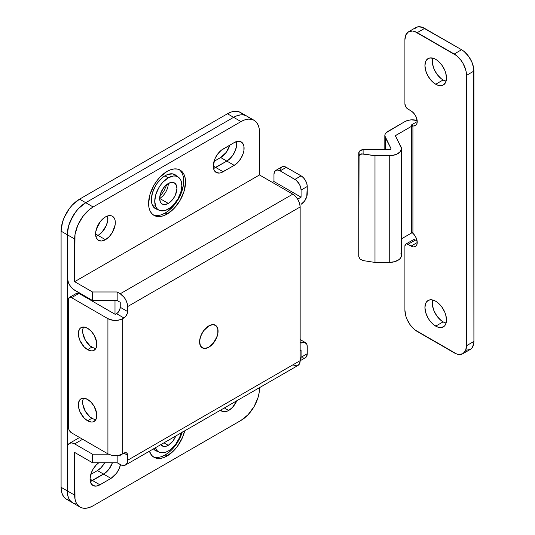 <?xml version="1.0" encoding="UTF-8"?>
<svg xmlns="http://www.w3.org/2000/svg" width="535" height="535" viewBox="0 0 535 535"><rect width="100%" height="100%" fill="white"/><g stroke="black" fill="none" stroke-linecap="round" stroke-linejoin="round"><path stroke-width="0.8" d="M159.671 198.431A12.198 7.042 120 0 0 168.298 183.492A12.198 7.042 -60 0 1 174.397 182.883A12.198 7.042 -60 0 1 176.269 192.66A12.198 7.042 -60 0 1 168.298 203.414L159.671 198.431L160.326 194.238L162.199 189.932L165.001 186.153L169.983 182.709L173.093 182.402L174.397 182.883L176.269 185.036L176.924 188.474L175.473 194.847L173.093 198.966L169.983 202.25L168.298 203.414L165.001 204.557L162.199 204.016L161.129 203.126L160.326 201.862L159.671 198.431L168.298 203.414A12.198 7.042 -60 0 1 162.199 204.016A12.198 7.042 -60 0 1 160.326 194.238A12.198 7.042 -60 0 1 168.298 183.492A12.198 7.042 120 0 1 159.671 198.431M168.298 445.314L163.964 442.813L168.298 445.314L166.619 446.096L163.509 446.404L160.814 444.632A12.198 7.042 -60 0 0 162.199 445.922A12.198 7.042 -60 0 0 168.298 445.314A12.198 7.042 -60 0 0 175.781 435.992L173.093 440.867L168.298 445.314M168.298 177.801L164.914 175.841L168.298 177.801A19.173 11.068 -60 0 1 177.881 176.851A19.173 11.068 -60 0 1 180.823 192.212A19.173 11.068 -60 0 1 168.298 209.105A19.173 11.068 -60 0 1 158.714 210.054A19.173 11.068 -60 0 1 155.772 194.693A19.173 11.068 -60 0 1 168.298 177.801L163.108 181.987L160.767 184.782L158.714 187.919L155.772 194.693L154.742 201.28L155.772 206.671L157.029 208.657L158.714 210.054L160.767 210.817L165.656 210.329L170.946 207.279L173.487 204.918L177.881 198.987L180.823 192.212L181.853 185.625L180.823 180.228L179.573 178.249L177.881 176.851L175.828 176.089L173.487 175.995L168.298 177.801M168.298 451.005A19.173 11.068 -60 0 1 158.714 451.955A19.173 11.068 -60 0 1 155.444 447.735L157.029 450.557L158.714 451.955L160.767 452.717L165.656 452.236L168.298 451.005L170.946 449.179L175.828 444.023L179.573 437.543L181.158 432.889A19.173 11.068 -60 0 1 168.298 451.005M107.662 215.939A13.943 8.052 -60 0 1 98.059 235.427L95.591 234.002L98.059 235.427L95.845 236.416A13.943 8.052 120 0 0 98.059 235.427A13.943 8.052 -60 0 1 95.845 236.416L98.059 235.427A13.943 8.052 120 0 0 107.662 215.939L107.729 220.681L106.251 225.636L101.831 232.384L98.059 235.427L105.448 239.7L98.059 235.427L101.831 232.384L106.251 225.636L107.729 220.681L107.662 215.939M97.042 227.221A13.943 8.052 120 0 0 100.306 221.577L97.042 227.221M242.816 114.376L240.523 112.47L237.721 111.434L234.524 111.307L231.053 112.096L227.449 113.768L233.614 117.325A26.141 15.094 -60 0 1 246.682 116.028L248.982 117.934L246.682 116.028L243.88 114.992L240.683 114.864L237.219 115.654L233.614 117.325L85.734 202.698L78.658 208.409L75.462 212.228L70.366 221.062L68.654 225.737L67.249 234.718L67.249 490.849L67.604 494.808L68.654 498.205L70.366 500.907L72.66 502.82L75.462 503.856M154.488 205.928L152.141 205.835M112.417 462.748L109.08 469.048L105.522 472.8L90.301 481.52A13.943 8.052 120 0 0 92.508 480.53A13.943 8.052 -60 0 1 90.301 481.52L103.603 474.13L97.444 470.573L90.763 474.425L97.444 470.573A13.943 8.052 120 0 0 104.673 462.748L101.215 467.53L97.444 470.573L103.603 474.13L92.508 480.53L103.603 474.13A13.943 8.052 120 0 0 112.417 462.748A13.943 8.052 -60 0 1 103.603 474.13L110.999 478.397L116.476 473.321L119.191 468.606L120.475 464.661A13.943 8.052 -60 0 1 110.999 478.397L103.603 474.13L107.374 471.088L109.08 469.048L112.417 462.748M236.443 141.594L236.691 144.002L235.942 148.797L233.802 153.719L230.605 158.032L226.833 161.082L213.532 168.471A13.943 8.052 120 0 0 215.745 167.482A13.943 8.052 -60 0 1 213.532 168.471L226.833 161.082L220.674 157.524L214 161.376L220.674 157.524A13.943 8.052 120 0 0 229.809 145.132L226.151 152.442L220.674 157.524L226.833 161.082L215.745 167.482L226.833 161.082A13.943 8.052 120 0 0 236.443 141.594A13.943 8.052 -60 0 1 226.833 161.082L234.23 165.348L238.001 162.306L241.198 157.992L243.338 153.063L243.9 150.602L243.9 146.162L242.422 142.905L239.707 141.34L238.001 141.267L234.23 142.577L221.216 150.315L217.658 154.067L214.936 158.775L213.278 166.057L223.135 171.748L234.23 165.348L226.833 161.082L228.759 159.751L232.31 155.999L235.032 151.285L236.503 146.336L236.443 141.594M79.588 437.496L69.416 443.375A10.459 6.039 60 0 0 67.249 448.163L67.249 490.849L74.646 495.116A26.141 15.094 -60 0 0 80.056 507.086A26.141 15.094 -60 0 0 93.13 505.789L241.004 420.416L93.13 505.789L89.519 507.461L86.055 508.25L82.858 508.123L80.056 507.086L77.756 505.18L76.05 502.472L75 499.075L74.646 452.429L92.508 462.748L92.508 454.208L108.585 454.208L92.508 454.208L74.646 443.889L71.81 442.906L69.416 443.375L67.811 445.22L67.249 448.163L67.249 490.849L67.604 494.808L68.654 498.205L70.366 500.907L72.66 502.82A26.141 15.094 -60 0 1 67.249 490.849L74.646 495.116L74.646 452.429L92.508 462.748L117.158 462.748L121.679 465.196L123.07 465.51L125.464 465.042L127.069 463.196L127.631 460.254L300.155 360.65A10.459 6.039 -120 0 1 297.988 365.438L299.593 363.593L300.155 360.65L300.155 206.971L300.155 360.65L127.631 460.254L127.35 453.807L126.548 452.884L125.35 452.65L122.702 453.854L122.702 318.673L125.35 316.82L127.35 313.349L127.631 306.575L300.155 206.971L299.593 203.38L297.988 199.682L295.594 196.445L292.765 194.165L120.241 293.768L117.158 291.99L117.158 300.53L120.241 302.308L117.158 300.53L117.158 291.99L92.508 291.99L92.508 300.53L117.158 300.53L92.508 300.53L74.646 290.211A10.459 6.039 60 0 1 67.249 277.404L67.249 234.718A26.141 15.094 120 0 1 85.734 202.698L78.658 208.409L75.462 212.228L72.66 216.501L68.654 225.737L67.249 234.718L74.646 238.984A26.141 15.094 -60 0 1 93.13 206.971L85.734 202.698L233.614 117.325L241.004 121.592A26.141 15.094 -60 0 1 254.078 120.295L256.372 122.207L258.084 124.909L259.134 128.306L259.488 174.952L74.646 281.671L259.488 174.952L292.765 194.165L120.241 293.768L117.158 291.99L92.508 291.99L74.646 281.671L74.646 238.984L67.249 234.718L67.249 277.404L68.493 282.868L70.533 286.399L73.201 289.214L92.508 300.53L92.508 291.99L74.646 281.671L75 234.618L77.756 225.329L82.858 216.494L89.519 209.459L93.13 206.971L241.004 121.592L244.609 119.92L248.079 119.131L251.276 119.258L254.078 120.295L246.682 116.028A26.141 15.094 120 0 0 233.614 117.325L241.004 121.592L93.13 206.971L79.575 199.14A26.141 15.094 120 0 0 61.09 231.16L67.249 234.718L67.249 490.849L61.09 487.291L61.09 231.16L67.249 234.718A26.141 15.094 -60 0 1 85.734 202.698L233.614 117.325L237.219 115.654L240.683 114.864L243.88 114.992L246.682 116.028L240.523 112.47A26.141 15.094 120 0 0 227.449 113.768L233.614 117.325L85.734 202.698L79.575 199.14L227.449 113.768L79.575 199.14L72.499 204.851L69.303 208.67L64.2 217.504L62.495 222.179L61.09 231.16L61.09 487.291L61.445 491.25L62.495 494.648L64.2 497.349L66.5 499.262L69.303 500.299M166.9 184.428L163.964 190.948L159.784 196.753M61.09 487.291A26.141 15.094 120 0 0 66.5 499.262L72.66 502.82A26.141 15.094 120 0 1 67.249 490.849L61.09 487.291M90.047 479.113L99.905 484.804L110.999 478.397L99.905 484.804L90.047 479.113L90.796 483.031L92.936 485.492L96.133 486.114L99.905 484.804A13.943 8.052 -60 0 1 92.936 485.492A13.943 8.052 -60 0 1 90.602 475.033A13.943 8.052 -60 0 1 98.801 462.748L96.133 465.082L92.936 469.396L90.796 474.318L90.047 479.113M213.278 166.057L223.135 171.748A13.943 8.052 -60 0 1 216.167 172.444L219.363 173.066L221.216 172.644L234.23 165.348A13.943 8.052 -60 0 0 243.338 153.063A13.943 8.052 -60 0 0 241.198 141.889A13.943 8.052 -60 0 0 234.23 142.577L223.135 148.984A13.943 8.052 -60 0 0 214.027 161.269A13.943 8.052 -60 0 0 216.167 172.444L214.027 169.983L213.278 166.057M208.831 325.935L208.831 325.935A12.98 7.497 -60 0 1 215.324 325.293A12.98 7.497 -60 0 1 217.317 335.692A12.98 7.497 -60 0 1 208.831 347.135A12.98 7.497 -60 0 1 202.344 347.777A12.98 7.497 -60 0 1 200.351 337.378A12.98 7.497 -60 0 1 208.831 325.935L212.348 324.712L213.933 324.778L216.468 326.236L217.839 329.266L217.839 333.405L216.468 338.02L212.348 344.299L208.831 347.135L205.32 348.359L203.735 348.292L201.2 346.834L200.351 345.49L199.649 341.838L199.829 339.665L201.2 335.05L203.735 330.663L208.831 325.935M208.831 347.208L213.967 342.447L217.37 335.692L217.899 333.385L217.899 329.219L217.37 327.52L215.371 325.213A13.067 7.543 -60 0 1 217.37 335.692A13.067 7.543 -60 0 1 208.831 347.208A13.067 7.543 -60 0 1 202.297 347.857L205.293 348.439L208.831 347.208M208.831 325.862A13.067 7.543 -60 0 1 215.371 325.213L212.368 324.631L208.831 325.862L205.293 328.717L202.297 332.763L200.291 337.378L199.588 341.872L200.291 345.55L202.297 347.857A13.067 7.543 -60 0 1 200.291 337.378A13.067 7.543 -60 0 1 208.831 325.862M236.845 400.735A13.943 8.052 -60 0 1 228.679 410.452L224.352 407.951L228.679 410.452L232.458 407.409L236.878 400.661M105.448 216.929A13.943 8.052 -60 0 1 112.424 216.24A13.943 8.052 -60 0 1 114.557 227.408A13.943 8.052 -60 0 1 105.448 239.7L109.22 236.651L112.424 232.337L115.119 224.954L115.119 220.507L114.557 218.701L112.424 216.24L110.926 215.685L109.22 215.618L105.448 216.929L101.677 219.972L98.48 224.285L95.778 231.675L95.778 236.116L96.34 237.928L98.48 240.389L101.677 241.011L105.448 239.7A13.943 8.052 -60 0 1 98.48 240.389A13.943 8.052 -60 0 1 96.34 229.214A13.943 8.052 -60 0 1 105.448 216.929M153.104 456.689A26.141 15.094 120 0 0 165.215 454.917L167.067 455.987A26.141 15.094 -60 0 1 153.993 457.285A26.141 15.094 -60 0 1 149.425 451.206L151.699 455.372L153.993 457.285L156.795 458.321L159.992 458.448L163.463 457.659L167.067 455.987L174.142 450.276L177.339 446.464L182.435 437.63L184.709 430.842A26.141 15.094 -60 0 1 167.067 455.987L165.215 454.917A26.141 15.094 120 0 0 182.167 432.307M161.61 214.689L165.215 213.017L167.067 214.087A26.141 15.094 -60 0 1 153.993 215.378A26.141 15.094 -60 0 1 149.987 194.432A26.141 15.094 -60 0 1 167.067 171.394L159.992 177.105L156.795 180.924L153.993 185.19L149.987 194.432L148.583 203.414L148.937 207.373L149.987 210.77L151.699 213.472L153.993 215.378L156.795 216.414L159.992 216.541L163.463 215.759L167.067 214.087L174.142 208.376L180.135 200.284L184.147 191.048L185.551 182.067L185.197 178.108L184.147 174.711L182.435 172.009L180.135 170.103L177.339 169.067L174.142 168.933L170.672 169.722L167.067 171.394A26.141 15.094 -60 0 1 180.135 170.103A26.141 15.094 -60 0 1 184.147 191.048A26.141 15.094 -60 0 1 167.067 214.087L165.215 213.017A26.141 15.094 120 0 0 182.034 190.821A26.141 15.094 120 0 0 179.178 169.622M83.567 398.167A13.067 7.543 -120 0 0 91.893 418.276L87.579 420.771A13.067 7.543 60 0 1 79.046 409.248A13.067 7.543 60 0 1 81.046 398.776A13.067 7.543 60 0 1 87.579 399.424L91.117 402.28L94.12 406.326L96.648 413.247L96.648 417.414L96.119 419.112L94.12 421.413L92.715 421.934L91.117 422.001L87.579 420.771L84.042 417.915L79.896 411.589L78.518 406.948L78.518 402.781L79.896 399.732L81.046 398.776L84.042 398.194L87.579 399.424A13.067 7.543 60 0 1 96.119 410.94A13.067 7.543 60 0 1 94.12 421.413A13.067 7.543 60 0 1 87.579 420.771L91.893 418.276A13.067 7.543 -120 0 0 95.905 419.534L93.699 419.112L90.094 417.032L85.359 411.382L82.831 404.453L82.831 400.294L83.567 398.167M83.567 327.019A13.067 7.543 -120 0 0 91.893 347.128L87.579 349.622A13.067 7.543 60 0 1 79.046 338.1A13.067 7.543 60 0 1 81.046 327.627A13.067 7.543 60 0 1 87.579 328.276L91.117 331.132L94.12 335.177L96.648 342.099L96.648 346.265L96.119 347.964L94.12 350.264L92.715 350.786L91.117 350.853L87.579 349.622L84.042 346.767L79.896 340.441L78.518 335.799L78.518 331.633L79.896 328.584L81.046 327.627L84.042 327.046L87.579 328.276A13.067 7.543 60 0 1 96.119 339.792A13.067 7.543 60 0 1 94.12 350.264A13.067 7.543 60 0 1 87.579 349.622L91.893 347.128A13.067 7.543 -120 0 0 95.905 348.385L93.699 347.964L90.094 345.884L85.359 340.233L82.831 333.305L82.831 329.145L83.567 327.019M165.215 175.667A19.608 11.322 -60 0 1 175.019 174.691A19.608 11.322 -60 0 1 176.858 176.256L175.019 174.691L172.919 173.915L167.923 174.41L165.215 175.667A19.608 11.322 -60 0 0 152.408 192.941A19.608 11.322 -60 0 0 155.417 208.65L153.692 207.219L152.408 205.193L151.619 202.645L151.351 199.675L152.408 192.941L155.417 186.013L157.517 182.809L162.513 177.533L165.215 175.667M157.685 451.366A19.608 11.322 -60 0 1 155.417 450.557A19.608 11.322 -60 0 1 153.478 448.872L155.417 450.557L157.691 451.366M157.685 209.459A19.608 11.322 -60 0 1 155.417 208.65L157.691 209.459M120.241 454.91L120.241 455.987L118.951 455.245L120.241 455.987L120.241 454.91M254.078 120.295A26.141 15.094 -60 0 1 259.488 132.265L259.488 174.952L292.765 194.165A10.459 6.039 -120 0 1 300.155 206.971L127.631 306.575A10.459 6.039 60 0 0 120.241 293.768L124.347 297.58L126.387 301.111L127.49 304.83L127.631 311.557L120.241 307.284L120.241 302.308L119.954 309.083L117.954 312.547L115.306 314.399L116.543 313.691L123.933 317.957L121.117 319.422L117.352 320.325L113.266 320.325L107.916 318.673L71.563 297.681L69.383 297.467L68.48 299.46L68.714 429.023L69.383 430.561L71.563 432.862L107.916 453.854L107.916 318.673L71.563 297.681L78.953 293.414L115.306 314.399L78.953 293.414L76.779 293.2L76.11 293.969M69.416 443.375A10.459 6.039 60 0 1 74.646 443.889L82.651 439.268L74.646 443.889L92.508 454.208L92.508 462.748L117.158 462.748L120.241 464.527A10.459 6.039 60 0 0 125.464 465.042A10.459 6.039 60 0 0 127.631 460.254L127.631 455.278L123.933 453.138A5.23 3.016 -60 0 1 126.548 452.884A5.23 3.016 -60 0 1 127.631 455.278L123.933 453.138L122.702 453.854L122.702 318.673A10.459 6.039 180 0 1 107.916 318.673L107.916 453.854L111.307 455.158L115.306 455.619L119.312 455.158L122.702 453.854A10.459 6.039 0 0 1 107.916 453.854L71.563 432.862A4.354 2.514 60 0 1 68.48 427.525L68.48 299.46A4.354 2.514 60 0 1 69.383 297.467A4.354 2.514 60 0 1 71.563 297.681L78.953 293.414A4.354 2.514 -120 0 0 76.779 293.2L69.383 297.467M259.488 387.668L259.134 392.764L258.084 397.378L254.078 406.613L248.079 414.705L241.004 420.416A26.141 15.094 -60 0 0 259.488 388.397L259.488 387.668M220.487 410.124L223.202 411.696L226.76 411.348L228.679 410.452A13.943 8.052 -60 0 1 221.711 411.141A13.943 8.052 -60 0 1 220.52 410.164M292.765 364.917L296.871 365.853M117.158 455.526L117.158 462.748L117.158 455.526M127.631 311.557A5.23 3.016 -60 0 1 123.933 317.957L116.543 313.691A5.23 3.016 120 0 0 120.241 307.284L127.631 311.557M154.949 215.351L158.146 215.478M153.104 214.789A26.141 15.094 120 0 0 165.215 213.017L168.826 210.522L175.487 203.494L180.589 194.66L183.345 185.371L183.706 180.997L183.345 177.038M182.295 173.648L180.589 170.939M154.949 457.251L158.146 457.378M161.61 456.589L165.215 454.917L168.826 452.429L172.29 449.213L178.289 441.121L182.295 431.885M435.711 326.143A15.247 8.807 60 0 1 425.746 312.707A15.247 8.807 60 0 1 428.087 300.489A15.247 8.807 60 0 1 435.711 301.245L437.817 302.696L441.703 306.802L444.679 311.952L445.675 314.68L446.491 319.917L445.675 324.21L444.679 325.788L441.703 327.507L437.817 327.119L433.604 324.691L429.719 320.585L428.087 318.098L425.746 312.707L424.93 307.464L425.746 303.178L426.743 301.6L429.719 299.881L431.584 299.807L435.711 301.245A15.247 8.807 60 0 1 445.675 314.68A15.247 8.807 60 0 1 443.334 326.898A15.247 8.807 60 0 1 435.711 326.143L443.107 321.876L435.711 326.143M432.741 300.008A15.247 8.807 -120 0 0 443.107 321.876L441 320.425L437.115 316.319L434.139 311.163L432.527 305.746L432.741 300.008M435.711 84.242A15.247 8.807 60 0 1 425.746 70.801A15.247 8.807 60 0 1 428.087 58.582A15.247 8.807 60 0 1 435.711 59.338L437.817 60.789L441.703 64.895L444.679 70.052L445.675 72.773L446.491 78.016L445.675 82.303L443.334 84.998L441.703 85.6L437.817 85.219L435.711 84.242L431.584 80.912L428.087 76.191L425.746 70.801L424.93 65.564L425.746 61.271L426.743 59.699L429.719 57.981L433.604 58.362L435.711 59.338A15.247 8.807 60 0 1 445.675 72.773A15.247 8.807 60 0 1 443.334 84.998A15.247 8.807 60 0 1 435.711 84.242L443.107 79.969L435.711 84.242M432.741 58.108A15.247 8.807 -120 0 0 443.107 79.969L441 78.518L437.115 74.412L434.139 69.262L432.527 63.846L432.741 58.108M412.264 232.705L414.491 235.046L416.19 237.995L417.226 242.542L416.758 244.997L415.421 246.535L413.421 246.923L406.807 243.913L405.804 244.107L404.901 246.1L404.901 310.133L405.844 316.125L406.981 319.241L410.378 325.133L414.819 329.821L456.602 353.936L458.91 354.464L462.909 353.688L465.584 350.612L466.52 345.71L466.279 72.432L465.584 69.363L462.909 63.204L461.043 60.355L456.602 55.667L414.819 31.545L412.512 31.017L408.513 31.792L405.844 34.869L404.901 39.771L404.901 103.803L405.804 106.846L406.807 108.19L412.264 111.755L414.491 114.095L416.19 117.038L417.226 121.592L416.758 124.046L415.421 125.585L413.421 125.972L411.067 125.15L412.913 126.22L412.913 232.939A0.869 0.502 0 0 0 411.683 232.939L412.913 232.939L412.913 126.22L411.683 126.22L395.412 135.709L401.424 148.269L400.441 151.465L397.084 154.067L392.055 155.524L374.988 155.712L363.104 153.873L363.104 149.673L389.246 149.673L390.644 149.272L390.918 148.382L384.819 135.816L385.14 134.211L386.183 132.707L404.901 121.592L407.897 120.388L411.422 119.847L417.16 120.515A10.459 6.039 180 0 0 404.901 121.592L387.882 131.423A10.459 6.039 180 0 0 384.819 135.689A10.459 6.039 180 0 0 385.253 137.415L390.918 148.382A1.745 1.003 180 0 1 390.991 148.67A1.745 1.003 180 0 1 389.246 149.673L363.104 149.673L360.022 150.716L359.079 151.873L358.744 256.365L358.744 156.755L359.079 155.444L360.022 154.434L361.439 153.886L374.988 155.712L374.988 262.431L389.246 262.431L394.716 261.682L399.03 259.602L400.441 258.184L401.257 256.619L400.936 253.376M412.378 232.792A8.714 5.029 60 0 1 416.979 240.402A8.714 5.029 60 0 1 415.421 246.535A8.714 5.029 60 0 1 411.067 246.1L407.984 244.321L415.381 240.054L413.201 239.84L405.804 244.107A4.354 2.514 60 0 0 404.901 246.1L404.901 310.133A17.428 10.065 60 0 0 417.226 331.479L454.195 352.826A17.428 10.065 60 0 0 462.909 353.688A17.428 10.065 60 0 0 466.52 345.71L466.52 75.348L473.91 71.075L473.91 341.444L466.52 345.71L473.91 341.444L473.676 68.166L471.837 61.973L468.439 56.081L463.992 51.393L461.591 49.735L454.195 54.002L417.226 32.655L424.623 28.388L461.591 49.735L422.215 27.272L417.775 26.837L414.371 28.796M408.513 31.792A17.428 10.065 60 0 1 417.226 32.655L424.623 28.388A17.428 10.065 -120 0 0 415.909 27.526L408.513 31.792A17.428 10.065 60 0 0 404.901 39.771L404.901 103.803A4.354 2.514 60 0 0 407.984 109.14L411.067 110.919A8.714 5.029 60 0 1 416.758 118.603A8.714 5.029 60 0 1 415.421 125.585A8.714 5.029 60 0 1 411.067 125.15L417.226 121.592L411.067 125.15L412.913 126.22A0.869 0.502 180 0 0 411.683 126.22L411.683 232.939L401.444 238.851L411.683 232.939L411.683 126.22L395.639 135.475L395.639 136.398L395.639 135.475A0.869 0.502 180 0 0 395.385 135.837A0.869 0.502 180 0 0 395.425 135.977L400.936 146.657A12.198 7.042 180 0 1 401.444 148.67A12.198 7.042 180 0 1 389.246 155.712L389.246 262.431L374.988 262.431L363.104 260.592L374.988 262.431L374.988 155.712L389.246 155.712L389.246 262.431A12.198 7.042 0 0 0 401.444 255.389L401.444 148.67M411.067 246.1L417.226 242.542L411.067 246.1M405.804 244.107A4.354 2.514 60 0 1 407.984 244.321L415.381 240.054L417.099 241.051L415.381 240.054A4.354 2.514 -120 0 0 413.201 239.84M466.306 350.198L470.305 349.422L471.837 348.145L473.676 344.079L473.91 341.444A17.428 10.065 -120 0 1 470.305 349.422L462.909 353.688M446.076 323.107L443.107 321.876A15.247 8.807 -120 0 0 446.076 323.107M446.076 81.206L443.107 79.969A15.247 8.807 -120 0 0 446.076 81.206M385.253 149.673L385.253 137.415L385.253 149.673M363.104 260.592L360.022 259.074L358.744 256.365L360.022 259.074L363.104 260.592M461.591 49.735L454.195 54.002A17.428 10.065 60 0 1 466.52 75.348L473.91 71.075A17.428 10.065 -120 0 0 461.591 49.735M363.104 153.873L363.104 149.673A4.354 3.558 180 0 0 358.744 153.231L358.744 156.755L360.022 154.434L363.104 153.873M272.429 182.422L273.967 181.532L301.078 197.188L297.674 199.154L301.078 197.188L301.078 190.072L301.078 197.188L273.967 181.532L272.429 182.422M114.998 314.226L114.998 300.53L114.998 314.226M300.155 350.686L301.078 350.157L301.078 357.273L307.244 353.715L307.244 346.6L306.776 344.145L304.502 342.266L301.078 343.042A8.714 5.029 -60 0 1 305.438 342.607A8.714 5.029 -60 0 1 307.244 346.6L307.123 355.033L305.438 357.701A8.714 5.029 -120 0 0 307.244 353.715L301.078 357.273L301.078 350.157L300.155 350.686M300.155 342.507L301.078 343.042L300.155 342.507M304.502 358.049L302.282 357.828M275.772 170.431L281.938 166.873A8.714 5.029 -120 0 1 286.292 167.308L280.133 170.866L286.292 167.308L301.078 175.841A8.714 5.029 -120 0 1 307.244 186.514L306.776 183.518L305.438 180.442L303.439 177.747L301.078 175.841L294.919 179.399A8.714 5.029 60 0 1 301.078 190.072L307.244 186.514L307.244 193.63A8.714 5.029 -60 0 1 301.078 204.303L304.502 201.127L306.776 196.626L307.244 186.514L301.078 190.072L300.61 187.076L299.279 184L296.123 180.228L280.133 170.866L277.772 170.043L275.772 170.431L274.442 171.969L273.967 174.417L273.967 181.532L273.967 174.417A8.714 5.029 60 0 1 275.772 170.431A8.714 5.029 60 0 1 280.133 170.866L294.919 179.399L301.078 175.841L285.088 166.746L281.938 166.873L280.246 169.541M300.041 360.623L301.078 357.273A8.714 5.029 60 0 1 300.155 360.483M153.578 207.085L158.714 210.054M153.578 448.992L158.714 451.955M172.745 173.882L177.881 176.851M160.801 192.854L164.031 187.257M202.344 347.777L201.107 347.068M80.056 507.086L72.66 502.82M297.988 365.438L125.464 465.042M215.324 325.293L214.094 324.578M384.819 149.673L384.819 135.703M305.438 357.701L300.155 360.75M305.438 342.607L300.155 339.558"/></g></svg>
